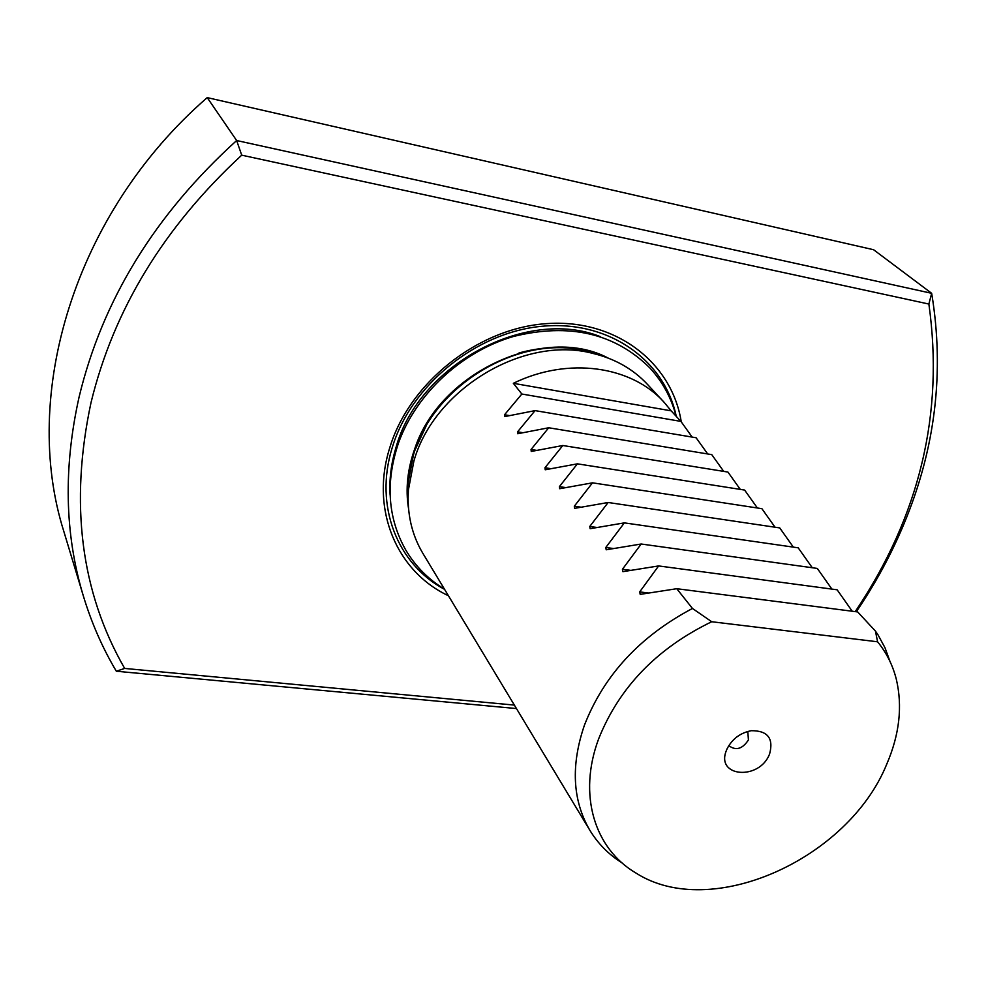 <?xml version="1.0" encoding="UTF-8"?>
<svg xmlns="http://www.w3.org/2000/svg" width="987" height="987" viewBox="0 0 987 987"><rect width="100%" height="100%" fill="white"/><g stroke="black" fill="none" stroke-linecap="round" stroke-linejoin="round"><path stroke-width="1.48" d="M90.989 402.696C69.522 503.37 80.749 591.953 124.658 668.433L116.33 671.234C102.315 647.669 91.211 622.192 82.994 594.803C64.648 533.399 63.365 467.431 79.12 396.897C102.451 300.085 154.947 214.623 236.646 140.524L931.666 293.312L873.581 249.723L207.221 97.614L236.646 140.524L241.716 155.169C163.854 227.133 113.616 309.647 90.989 402.696M726.58 750.009C714.822 777.324 759.793 780.84 769.65 753.772C773.722 738.276 767.602 730.59 751.304 730.701C740.373 732.823 732.329 738.819 727.135 748.701L726.58 750.009M728.912 745.456L729.22 745.938C736.117 750.885 742.52 748.886 748.43 739.954L747.838 732.07M681.24 421.782C671.974 362.636 615.765 318.69 546.761 323.613C477.868 328.128 408.828 383.055 389.532 448.493C370.273 510.316 397.181 571.794 448.419 595.729M663.301 401.438L647.99 384.942C633.42 369.113 614.765 358.528 592.015 353.186C523.406 335.432 433.836 389.31 413.861 461.2L408.408 489.947C406.928 513.326 411.653 534.3 422.559 552.843L423.275 554.028M513.339 383.314L671.135 410.839L664.473 402.696C632.038 365.881 568.253 356.455 513.339 383.314L521.852 394.023L504.542 414.762L504.69 416.6L535.065 410.617L517.57 431.837L517.743 433.737L548.71 427.766L531.043 449.492L531.253 451.454L562.812 445.507L544.972 467.752L545.219 469.775L577.407 463.841L559.382 486.64L559.666 488.725L592.508 482.828L574.311 506.208L574.631 508.354L608.152 502.494L589.77 526.466L590.14 528.699L624.364 522.876L605.796 547.477L606.203 549.784L641.18 544.01L622.427 569.277L622.883 571.658L658.625 565.933L639.687 591.904L640.205 594.371L676.749 588.708L692.467 608.461C639.971 636.27 603.97 675.182 584.427 725.198C570.757 765.209 572.472 800.075 589.56 829.796C597.703 843.367 608.535 854.409 622.081 862.909M671.135 410.839L680.931 421.4L692.171 437.093M707.704 453.971L696.106 437.759L535.065 410.617M723.718 471.391L711.763 454.637L548.71 427.766M740.275 489.379L727.925 472.057L562.812 445.507M757.374 507.984L744.63 490.07L577.407 463.841M775.054 527.218L761.89 508.675L592.508 482.828M793.351 547.131L779.73 527.909L608.152 502.494M812.276 567.735L798.199 547.822L624.364 522.876M831.893 589.091L817.322 568.438L641.18 544.01M852.225 611.237L837.136 589.794L658.625 565.933M889.966 661.389L884.981 647.743L878.134 635.073L875.444 631.1L857.666 611.928L676.749 588.708M692.467 608.461L711.713 621.736C656.898 648.336 619.219 687.359 598.665 738.807C577.654 794.843 594.495 848.771 636.01 873.076C710.948 921.142 848.351 859.208 886.807 764.024C899.502 734.464 902.673 706.186 896.307 679.204C892.766 665.213 886.523 652.74 877.579 641.784L875.444 631.1M855.236 611.619C919.65 515.93 944.201 413.405 928.878 304.045L931.666 293.312C944.658 371.778 935.392 448.715 903.87 524.134C891.064 554.78 875.198 583.983 856.284 611.755M124.658 668.433L514.375 705.1M928.878 304.045L241.716 155.169M207.221 97.614C73.346 213.895 20.801 395.947 63.871 531.561L64.821 534.695M711.713 621.736L877.579 641.784M521.852 394.023L680.931 421.4M516.448 708.555L116.33 671.234M676.243 416.341C664.633 360.181 608.93 320.084 542.505 326.228C476.178 332.027 410.74 385.115 392.135 447.938C374.011 506.183 397.613 564.49 444.582 589.362M600.269 336.616C526.231 307.056 418.13 365.104 395.861 447.975C391.086 463.89 389.174 479.583 390.112 495.042M407.569 501.149L408.445 507.478M607.215 357.701L601.502 355.172M602.169 355.949C576.655 345.832 548.932 344.833 519.026 352.939M428.321 421.153L413.059 454.378C408.149 470.614 406.508 486.542 408.149 502.149M599.282 355.061L585.353 350.977C519.002 333.828 432.664 385.757 413.38 455.204L408.112 482.988L408.1 499.126M504.542 414.762L509.761 415.626M517.57 431.837L523.073 432.725M531.043 449.492L536.842 450.405M544.972 467.752L551.104 468.702M559.382 486.64L565.884 487.615M574.311 506.208L581.207 507.207M589.77 526.466L597.11 527.502M605.796 547.477L613.63 548.55M622.427 569.277L630.816 570.375M639.687 591.904L648.693 593.039M408.1 499.212L408.408 489.947M599.331 355.086L592.015 353.186M63.871 531.561L82.994 594.803M422.559 552.843L589.56 829.796M444.446 589.128C428.21 579.258 415.256 566.119 405.595 549.734C387.657 517.682 385.325 481.977 398.625 442.62C416.292 393.714 461.805 351.545 513.524 336.456C569.314 322.724 614.728 333.187 649.791 367.855C662.585 381.784 671.37 397.909 676.132 416.218M408.532 508.527C405.361 489.046 407.508 468.948 414.947 448.234C440.19 371.741 544.923 324.378 608.177 358.071"/></g></svg>
